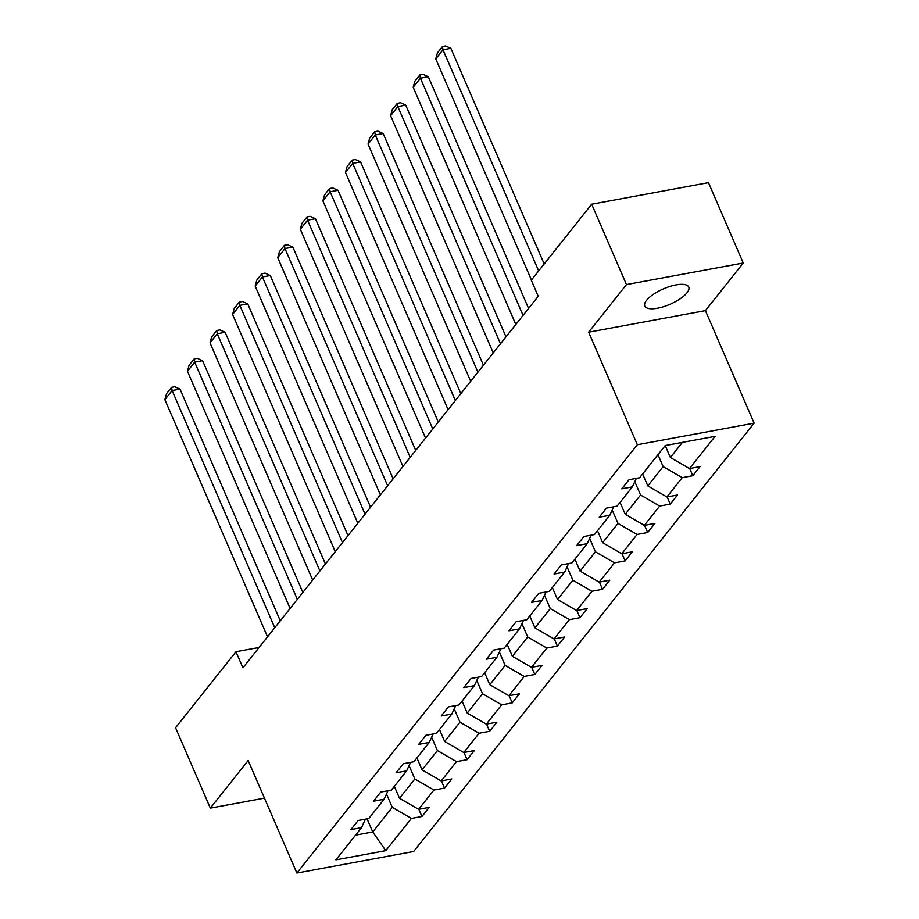 <?xml version="1.0" encoding="UTF-8"?>
<svg xmlns="http://www.w3.org/2000/svg" width="919" height="919" viewBox="0 0 919 919"><rect width="100%" height="100%" fill="white"/><g stroke="black" fill="none" stroke-linecap="round" stroke-linejoin="round"><path stroke-width="1.38" d="M646.574 300.283A23.94 8.386 156.6 0 0 644.805 306.061A23.94 8.386 156.6 0 0 663.69 306.647A23.94 8.386 156.6 0 0 686.975 292.828A23.94 8.386 156.6 0 0 688.745 287.05A23.94 8.386 156.6 0 0 669.871 286.464A23.94 8.386 156.6 0 0 646.574 300.283M743.253 263.018L626.471 284.58L588.642 332.184L705.413 310.622L743.253 263.018L708.469 182.64L591.687 204.202L531.285 280.203L538.235 296.286L242.915 667.814L235.965 651.743L175.552 727.745L210.336 808.123L264.454 798.129M705.413 310.622L754.12 423.154L413.653 851.488L296.871 873.05L637.338 444.716L754.12 423.154M626.471 284.58L591.687 204.202M665.207 445.566L670.376 457.501L682.403 442.372M670.376 457.501L689.48 468.564L700.048 466.611L692.811 475.709L689.709 468.518M367.072 818.852L372.746 831.948L392.275 807.376L411.379 818.438L385.762 850.649L335.894 859.862L361.512 827.64L350.932 829.593L358.169 820.495L368.749 818.542L384.085 799.243L373.505 801.196L380.742 792.098L391.322 790.145L406.657 770.846L396.078 772.799L403.315 763.7L413.883 761.748L429.23 742.449L418.65 744.401L425.888 735.303L436.456 733.351L451.803 714.052L441.223 716.004L448.461 706.906L459.029 704.953L474.365 685.654L463.796 687.607L471.033 678.509L481.602 676.556L496.938 657.257L486.369 659.21L493.606 650.112L504.175 648.159L519.511 628.86L508.942 630.813L516.179 621.715L526.748 619.762L542.084 600.463L531.515 602.416L538.752 593.318L549.321 591.365L564.657 572.066L554.088 574.019L561.325 564.921L571.894 562.968L587.23 543.669L576.661 545.622L583.898 536.512L594.467 534.571L609.802 515.272L599.234 517.225L606.46 508.115L617.04 506.162L632.375 486.875L621.807 488.828L629.033 479.718L639.613 477.765L665.218 445.554L715.085 436.341L689.48 468.564M642.634 473.963L647.803 485.898L663.139 466.611L682.243 477.662L692.811 475.709M682.243 477.662L666.907 496.961L677.475 495.008L670.25 504.106L667.137 496.915M620.061 502.36L625.23 514.295L640.566 495.008L659.67 506.059L670.25 504.106M659.67 506.059L644.334 525.358L654.902 523.405L647.677 532.503L644.564 525.312M597.499 530.757L602.657 542.692L618.005 523.405L637.097 534.456L647.677 532.503M637.097 534.456L621.761 553.755L632.329 551.802L625.104 560.9L621.991 553.709M574.926 559.154L580.084 571.101L595.432 551.802L614.524 562.853L625.104 560.9M614.524 562.853L599.188 582.152L609.768 580.199L602.531 589.297L599.418 582.106M552.353 587.551L557.523 599.498L572.859 580.199L591.951 591.25L602.531 589.297M591.951 591.25L576.615 610.549L587.195 608.596L579.958 617.694L576.845 610.503M529.781 615.948L534.95 627.895L550.286 608.596L569.378 619.647L579.958 617.694M569.378 619.647L554.042 638.946L564.622 636.993L557.385 646.091L554.272 638.9M507.208 644.345L512.377 656.292L527.713 636.993L546.805 648.044L557.385 646.091M546.805 648.044L531.469 667.343L542.049 665.39L534.812 674.489L531.699 667.297M484.635 672.742L489.804 684.689L505.14 665.39L524.244 676.441L534.812 674.489M524.244 676.441L508.896 695.74L519.476 693.788L512.239 702.897L509.126 695.706M462.062 701.14L467.231 713.087L482.567 693.788L501.671 704.839L512.239 702.897M501.671 704.839L486.323 724.138L496.903 722.185L489.666 731.294L486.553 724.103M439.489 729.537L444.658 741.484L459.994 722.185L479.098 733.247L489.666 731.294M479.098 733.247L463.75 752.535L474.33 750.582L467.093 759.691L463.98 752.5M416.916 757.934L422.085 769.881L437.421 750.582L456.525 761.644L467.093 759.691M456.525 761.644L441.189 780.932L451.757 778.979L444.52 788.088L441.407 780.897M394.343 786.331L399.512 798.278L414.848 778.979L433.952 790.041L444.52 788.088M433.952 790.041L418.616 809.329L429.184 807.376L421.947 816.486L418.834 809.294M411.379 818.438L421.947 816.486M636.327 478.374L632.375 486.875M657.981 454.664L663.139 466.611M647.803 485.898L666.907 496.961M613.754 506.771L609.802 515.272M634.799 481.659L640.566 495.008M625.23 514.295L644.334 525.358M591.181 535.168L587.23 543.669M612.226 510.056L618.005 523.405M602.657 542.692L621.761 553.755M568.608 563.565L564.657 572.066M589.653 538.454L595.432 551.802M580.084 571.101L599.188 582.152M546.035 591.962L542.084 600.463M567.08 566.851L572.859 580.199M557.523 599.498L576.615 610.549M523.462 620.359L519.511 628.86M544.507 595.248L550.286 608.596M534.95 627.895L554.042 638.946M500.889 648.768L496.938 657.257M521.935 623.645L527.713 636.993M512.377 656.292L531.469 667.343M478.317 677.165L474.365 685.654M499.362 652.042L505.14 665.39M489.804 684.689L508.896 695.74M455.744 705.562L451.803 714.052M476.789 680.439L482.567 693.788M467.231 713.087L486.323 724.138M433.171 733.959L429.23 742.449M454.216 708.836L459.994 722.185M444.658 741.484L463.75 752.535M410.598 762.356L406.657 770.846M431.643 737.245L437.421 750.582M422.085 769.881L441.189 780.932M388.025 790.754L384.085 799.243M409.07 765.642L414.848 778.979M399.512 798.278L418.616 809.329M365.452 819.151L361.512 827.64M588.642 332.184L637.338 444.716M296.871 873.05L248.176 760.518L210.336 808.123M259.089 647.47L235.965 651.743M386.508 794.039L392.275 807.376M355.561 835.13L372.746 831.948L385.762 850.649M267.532 636.856L164.88 399.662L172.117 390.552L180.009 389.093L174.748 386.727L171.589 387.301L172.117 390.552L274.77 627.757M280.284 620.807L180.009 389.093M164.88 399.662L166.534 393.677L171.589 387.301M290.105 608.458L187.453 371.265L194.69 362.155L202.582 360.696L197.321 358.318L194.162 358.904L194.69 362.155L297.331 599.36M302.856 592.41L202.582 360.696M187.453 371.265L189.096 365.28L194.162 358.904M312.678 580.061L210.026 342.867L217.263 333.758L225.155 332.299L219.894 329.921L216.735 330.507L217.263 333.758L319.904 570.963M325.429 564.013L225.155 332.299M210.026 342.867L211.669 336.882L216.735 330.507M335.251 551.664L232.599 314.47L239.836 305.361L247.728 303.902L242.467 301.524L239.308 302.11L239.836 305.361L342.477 542.566M348.002 535.616L247.728 303.902M232.599 314.47L234.242 308.485L239.308 302.11M357.824 523.267L255.172 286.062L262.409 276.964L270.301 275.505L265.04 273.127L261.881 273.713L262.409 276.964L365.05 514.158M370.575 507.219L270.301 275.505M255.172 286.062L256.815 280.088L261.881 273.713M380.386 494.87L277.745 257.665L284.982 248.567L292.874 247.108L287.613 244.73L284.453 245.316L284.982 248.567L387.623 485.76M393.148 478.822L292.874 247.108M277.745 257.665L279.387 251.691L284.453 245.316M402.959 466.473L300.318 229.268L307.555 220.169L315.447 218.711L310.185 216.333L307.026 216.918L307.555 220.169L410.196 457.363M415.71 450.425L315.447 218.711M300.318 229.268L301.96 223.294L307.026 216.918M425.531 438.076L322.891 200.87L330.128 191.772L338.02 190.313L332.758 187.935L329.599 188.521L330.128 191.772L432.769 428.966M438.283 422.028L338.02 190.313M322.891 200.87L324.533 194.897L329.599 188.521M448.104 409.679L345.464 172.473L352.701 163.375L360.593 161.916L355.331 159.538L352.172 160.124L352.701 163.375L455.342 400.569M460.856 393.631L360.593 161.916M345.464 172.473L347.106 166.5L352.172 160.124M470.677 381.282L368.037 144.076L375.274 134.978L383.166 133.519L377.904 131.141L374.745 131.727L375.274 134.978L477.914 372.172M483.428 365.234L383.166 133.519M368.037 144.076L369.679 138.091L374.745 131.727M493.25 352.885L390.609 115.679L397.847 106.581L405.727 105.122L400.466 102.744L397.318 103.33L397.847 106.581L500.487 343.775M506.001 336.836L405.727 105.122M390.609 115.679L392.252 109.694L397.318 103.33M515.823 324.476L413.182 87.282L420.408 78.184L428.3 76.725L423.039 74.347L419.891 74.933L420.408 78.184L523.06 315.378M528.574 308.439L428.3 76.725M413.182 87.282L414.825 81.297L419.891 74.933M531.435 280.008L435.755 58.885L442.981 49.787L450.873 48.328L445.612 45.95L442.464 46.536L442.981 49.787L538.672 270.91M544.186 263.96L450.873 48.328M435.755 58.885L437.398 52.9L442.464 46.536"/></g></svg>
